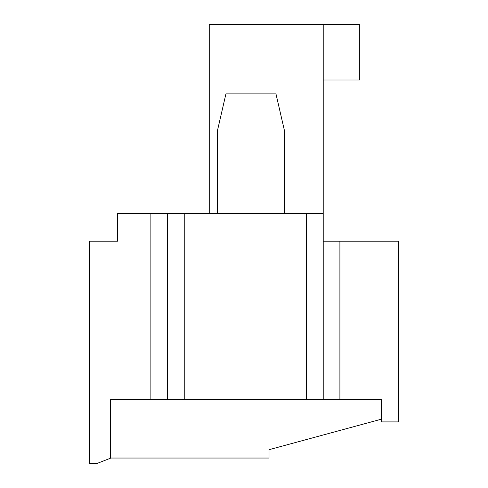 <?xml version="1.0" encoding="UTF-8"?>
<svg xmlns="http://www.w3.org/2000/svg" width="488" height="488" viewBox="0 0 488 488"><rect width="100%" height="100%" fill="white"/><g stroke="black" fill="none" stroke-linecap="round" stroke-linejoin="round"><path stroke-width="0.73" d="M323.221 241.218L398.275 241.218L398.275 421.906L381.598 421.906L381.598 399.666L381.598 419.125L269.016 449.704L269.016 458.043L110.575 458.043L110.575 399.666L167.555 399.666L110.575 399.666L110.575 458.177L96.673 463.6L89.725 463.6L89.725 241.218L117.523 241.218L117.523 213.421L306.543 213.421L306.543 399.666L167.555 399.666L167.555 213.421M323.221 79.995L359.357 79.995L359.357 24.4L323.221 24.4L323.221 399.666L381.598 399.666L306.543 399.666M323.221 213.421L306.543 213.421M323.221 24.4L209.254 24.4L209.254 213.421M284.309 130.028L275.97 93.891L225.932 93.891L217.593 130.028L284.309 130.028L284.309 213.421M217.593 130.028L217.593 213.421M339.904 241.218L339.904 399.666M150.877 399.666L150.877 213.421M184.238 399.666L184.238 213.421"/></g></svg>
